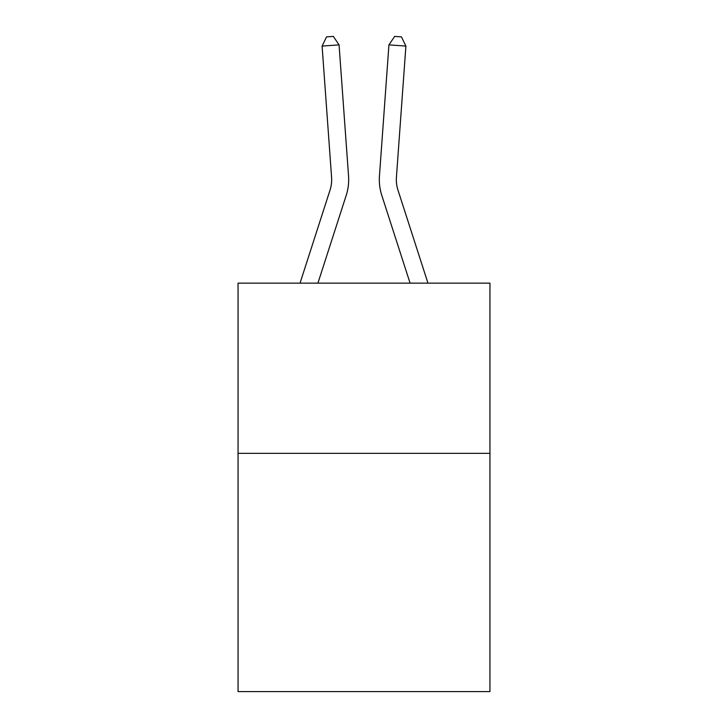 <?xml version="1.0" encoding="UTF-8"?>
<svg xmlns="http://www.w3.org/2000/svg" width="728" height="728" viewBox="0 0 728 728"><rect width="100%" height="100%" fill="white"/><g stroke="black" fill="none" stroke-linecap="round" stroke-linejoin="round"><path stroke-width="1.09" d="M489.944 453.335L489.944 691.6L238.056 691.6L238.056 283.147L489.944 283.147L489.944 453.335L238.056 453.335M346.219 195.341L317.918 283.147L346.219 195.341A51.06 51.06 147.3 0 0 348.548 175.985L339.066 44.863L348.548 175.985M300.036 283.147L330.021 190.117A34.034 34.034 -29 0 0 331.577 177.213L322.094 46.082L326.544 36.891L333.333 36.4L339.066 44.863L322.094 46.082M427.964 283.147L397.979 190.117A34.034 34.034 29 0 1 396.423 177.213L405.906 46.082L388.934 44.863L379.452 175.985A51.06 51.06 -147.3 0 0 381.781 195.341L410.082 283.147L381.781 195.341M330.021 190.117A34.034 34.034 -32.7 0 0 331.577 177.213A34.034 34.034 -32.7 0 1 330.021 190.117A34.034 34.034 -32.7 0 0 331.577 177.213A34.034 34.034 -32.7 0 1 330.021 190.117A34.034 34.034 -32.7 0 0 331.577 177.213A34.034 34.034 -32.7 0 1 330.021 190.117A34.034 34.034 -32.7 0 0 331.577 177.213A34.034 34.034 -32.7 0 1 330.021 190.117A34.034 34.034 -32.7 0 0 331.577 177.213A34.034 34.034 -32.7 0 1 330.021 190.117A34.034 34.034 -32.7 0 0 331.577 177.213A34.034 34.034 -32.7 0 1 330.021 190.117A34.034 34.034 -32.7 0 0 331.577 177.213A34.034 34.034 -32.7 0 1 330.021 190.117A34.034 34.034 -32.7 0 0 331.577 177.213A34.034 34.034 -32.7 0 1 330.021 190.117A34.034 34.034 -32.7 0 0 331.577 177.213A34.034 34.034 -32.7 0 1 330.021 190.117A34.034 34.034 -32.7 0 0 331.577 177.213A34.034 34.034 -32.7 0 1 330.021 190.117A34.034 34.034 -32.7 0 0 331.577 177.213A34.034 34.034 -32.7 0 1 330.021 190.117A34.034 34.034 -32.7 0 0 331.577 177.213A34.034 34.034 -32.7 0 1 330.021 190.117A34.034 34.034 -32.7 0 0 331.577 177.213A34.034 34.034 -32.7 0 1 330.021 190.117A34.034 34.034 -32.7 0 0 331.577 177.213A34.034 34.034 -32.7 0 1 330.021 190.117A34.034 34.034 -32.7 0 0 331.577 177.213A34.034 34.034 -32.7 0 1 330.021 190.117A34.034 34.034 -32.7 0 0 331.577 177.213A34.034 34.034 -32.7 0 1 330.021 190.117A34.034 34.034 -32.7 0 0 331.577 177.213A34.034 34.034 -32.7 0 1 330.021 190.117A34.034 34.034 -32.7 0 0 331.577 177.213A34.034 34.034 -32.7 0 1 330.021 190.117A34.034 34.034 -32.7 0 0 331.577 177.213A34.034 34.034 -32.7 0 1 330.021 190.117A34.034 34.034 -32.7 0 0 331.577 177.213A34.034 34.034 -32.7 0 1 330.021 190.117A34.034 34.034 -32.7 0 0 331.577 177.213A34.034 34.034 -32.7 0 1 330.021 190.117A34.034 34.034 -32.7 0 0 331.577 177.213A34.034 34.034 -32.7 0 1 330.021 190.117A34.034 34.034 -32.7 0 0 331.577 177.213A34.034 34.034 -32.7 0 1 330.021 190.117A34.034 34.034 -32.7 0 0 331.577 177.213A34.034 34.034 -32.7 0 1 330.021 190.117A34.034 34.034 -32.7 0 0 331.577 177.213A34.034 34.034 -32.7 0 1 330.021 190.117A34.034 34.034 -32.7 0 0 331.577 177.213A34.034 34.034 -32.7 0 1 330.021 190.117A34.034 34.034 -32.7 0 0 331.577 177.213A34.034 34.034 -32.7 0 1 330.021 190.117A34.034 34.034 -32.7 0 0 331.577 177.213A34.034 34.034 -32.7 0 1 330.021 190.117A34.034 34.034 -32.7 0 0 331.577 177.213A34.034 34.034 -32.7 0 1 330.021 190.117A34.034 34.034 -32.7 0 0 331.577 177.213A34.034 34.034 -32.7 0 1 330.021 190.117A34.034 34.034 -32.7 0 0 331.577 177.213A34.034 34.034 -32.7 0 1 330.021 190.117A34.034 34.034 -32.7 0 0 331.577 177.213A34.034 34.034 -32.7 0 1 330.021 190.117A34.034 34.034 -32.7 0 0 331.577 177.213A34.034 34.034 -32.7 0 1 330.021 190.117A34.034 34.034 -32.7 0 0 331.577 177.213A34.034 34.034 -32.7 0 1 330.021 190.117A34.034 34.034 -32.7 0 0 331.577 177.213A34.034 34.034 -32.7 0 1 330.021 190.117A34.034 34.034 -32.7 0 0 331.577 177.213M397.979 190.117A34.034 34.034 32.7 0 1 396.423 177.213A34.034 34.034 32.7 0 0 397.979 190.117A34.034 34.034 32.7 0 1 396.423 177.213A34.034 34.034 32.7 0 0 397.979 190.117A34.034 34.034 32.7 0 1 396.423 177.213A34.034 34.034 32.7 0 0 397.979 190.117A34.034 34.034 32.7 0 1 396.423 177.213A34.034 34.034 32.7 0 0 397.979 190.117A34.034 34.034 32.7 0 1 396.423 177.213A34.034 34.034 32.7 0 0 397.979 190.117A34.034 34.034 32.7 0 1 396.423 177.213A34.034 34.034 32.7 0 0 397.979 190.117A34.034 34.034 32.7 0 1 396.423 177.213A34.034 34.034 32.7 0 0 397.979 190.117A34.034 34.034 32.7 0 1 396.423 177.213A34.034 34.034 32.7 0 0 397.979 190.117A34.034 34.034 32.7 0 1 396.423 177.213A34.034 34.034 32.7 0 0 397.979 190.117A34.034 34.034 32.7 0 1 396.423 177.213A34.034 34.034 32.7 0 0 397.979 190.117A34.034 34.034 32.7 0 1 396.423 177.213A34.034 34.034 32.7 0 0 397.979 190.117A34.034 34.034 32.7 0 1 396.423 177.213A34.034 34.034 32.7 0 0 397.979 190.117A34.034 34.034 32.7 0 1 396.423 177.213A34.034 34.034 32.7 0 0 397.979 190.117A34.034 34.034 32.7 0 1 396.423 177.213A34.034 34.034 32.7 0 0 397.979 190.117A34.034 34.034 32.7 0 1 396.423 177.213A34.034 34.034 32.7 0 0 397.979 190.117A34.034 34.034 32.7 0 1 396.423 177.213A34.034 34.034 32.7 0 0 397.979 190.117A34.034 34.034 32.7 0 1 396.423 177.213A34.034 34.034 32.7 0 0 397.979 190.117A34.034 34.034 32.7 0 1 396.423 177.213A34.034 34.034 32.7 0 0 397.979 190.117A34.034 34.034 32.7 0 1 396.423 177.213A34.034 34.034 32.7 0 0 397.979 190.117A34.034 34.034 32.7 0 1 396.423 177.213A34.034 34.034 32.7 0 0 397.979 190.117A34.034 34.034 32.7 0 1 396.423 177.213A34.034 34.034 32.7 0 0 397.979 190.117A34.034 34.034 32.7 0 1 396.423 177.213A34.034 34.034 32.7 0 0 397.979 190.117A34.034 34.034 32.7 0 1 396.423 177.213A34.034 34.034 32.7 0 0 397.979 190.117A34.034 34.034 32.7 0 1 396.423 177.213A34.034 34.034 32.7 0 0 397.979 190.117A34.034 34.034 32.7 0 1 396.423 177.213A34.034 34.034 32.7 0 0 397.979 190.117A34.034 34.034 32.7 0 1 396.423 177.213A34.034 34.034 32.7 0 0 397.979 190.117A34.034 34.034 32.7 0 1 396.423 177.213A34.034 34.034 32.7 0 0 397.979 190.117A34.034 34.034 32.7 0 1 396.423 177.213A34.034 34.034 32.7 0 0 397.979 190.117A34.034 34.034 32.7 0 1 396.423 177.213A34.034 34.034 32.7 0 0 397.979 190.117A34.034 34.034 32.7 0 1 396.423 177.213A34.034 34.034 32.7 0 0 397.979 190.117A34.034 34.034 32.7 0 1 396.423 177.213A34.034 34.034 32.7 0 0 397.979 190.117A34.034 34.034 32.7 0 1 396.423 177.213A34.034 34.034 32.7 0 0 397.979 190.117A34.034 34.034 32.7 0 1 396.423 177.213A34.034 34.034 32.7 0 0 397.979 190.117A34.034 34.034 32.7 0 1 396.423 177.213A34.034 34.034 32.7 0 0 397.979 190.117A34.034 34.034 32.7 0 1 396.423 177.213A34.034 34.034 32.7 0 0 397.979 190.117A34.034 34.034 32.7 0 1 396.423 177.213M405.906 46.082L401.456 36.891L394.667 36.4L388.934 44.863L379.452 175.985"/></g></svg>
